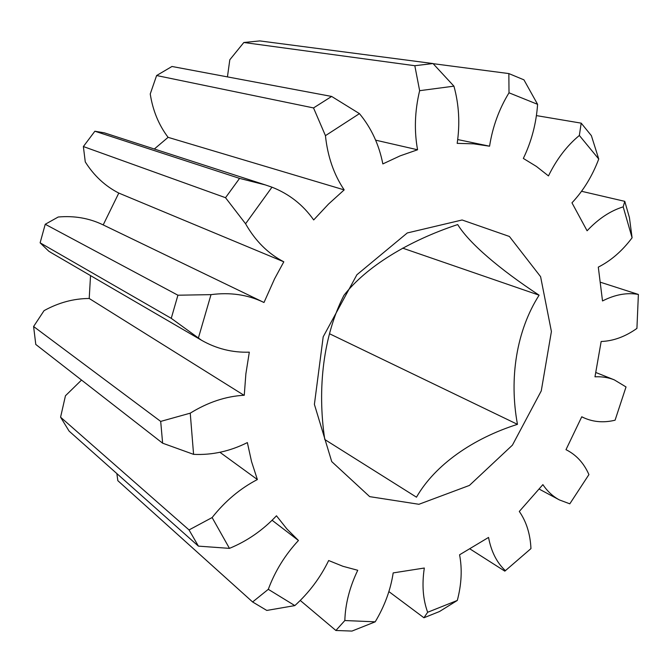 <?xml version="1.0" encoding="UTF-8"?>
<svg xmlns="http://www.w3.org/2000/svg" width="672" height="672" viewBox="0 0 672 672"><rect width="100%" height="100%" fill="white"/><g stroke="black" fill="none" stroke-linecap="round" stroke-linejoin="round"><path stroke-width="1.01" d="M375.623 140.154L417.564 149.772C414.086 130.628 414.784 110.93 419.639 90.686L414.817 65.713L433.012 63.546L453.928 86.159C459.018 104.63 460.093 123.698 457.178 143.363L473.508 143.825L489.569 146.194C492.61 126.806 499.094 109.007 509.006 92.803L508.855 73.576L523.942 79.85L537.6 104.336C536.256 123.463 531.51 141.498 523.337 158.432L536.424 166.438L548.47 175.913C556.592 159.256 566.882 145.765 579.348 135.458L581.196 123.152L591.385 135.668L598.744 159.029C592.318 176.056 583.397 190.655 571.964 202.818L587.093 230.782C598.391 218.77 610.42 210.798 623.188 206.858L624.775 201.348L629.429 217.61L632.092 237.787C622.247 250.933 610.982 260.711 598.298 267.12L602.515 300.955C615.082 294.546 627.035 292.379 638.383 294.445L600.852 282.374M171.251 318.335L177.92 295.21L45.234 224.263L40.127 242.827L48.796 251.227L51.517 252.89L201.491 340.234L171.251 318.335L40.127 242.827M177.92 295.21L211.008 294.638C230.185 292.135 247.666 294.672 263.466 302.249L263.995 302.501L274.562 278.855L283.811 261.811C268.086 253.646 255.343 240.962 245.574 223.768L225.523 197.702L83.37 146.546L85.268 161.902C93.988 175.728 105.168 186.119 118.793 193.074L283.811 261.811M263.466 302.249L102.74 224.7C89.09 218.165 74.256 215.603 58.237 217.006L45.234 224.263M470.257 549.108L504.832 571.15L505.386 570.671C496.835 562.682 491.224 551.603 488.544 537.432L459.572 554.795C462.311 569.075 461.555 584.296 457.304 600.449L439.505 611.52L423.931 617.761L427.652 612.268C422.932 599.39 421.814 584.64 424.318 568.025L393.179 572.905C390.634 589.73 384.644 606.043 375.211 621.827L351.96 631.075L335.891 630.487L344.837 620.533C345.324 603.943 349.625 587.202 357.739 570.284L342.938 566.294L328.667 560.532C320.359 577.643 309.078 592.67 294.832 605.598L266.784 610.436L252.613 601.969L268.296 589.319C275.016 571.192 285.062 554.912 298.452 540.49L286.902 528.965L276.469 515.794C262.794 530.275 247.12 541.128 229.454 548.369L198.416 546.134L69.107 431.113L60.581 417.194L189.034 529.931L212.125 517.558C225.12 501.136 240.206 488.46 257.376 479.548L219.912 452.29M300.258 600.457L335.891 630.487M388.886 591.595L423.931 617.761M624.775 201.348L581.549 191.285M581.196 123.152L536.416 115.601M508.855 73.576L433.138 63.672M414.817 65.713L243.835 42.496L229.807 59.774L227.438 76.885M243.835 42.496L259.846 40.916L433.012 63.546M313.53 107.932L156.61 75.533L150.242 93.979C152.796 110.502 158.752 124.958 168.092 137.34L344.182 189.89C333.892 174.619 327.642 156.542 325.441 135.66L313.53 107.932L331.64 96.44L359.453 113.635C371.272 127.915 379.067 144.673 382.838 163.918L400.159 155.845L417.564 149.772M156.61 75.533L171.973 66.478L331.64 96.44M225.523 197.702L239.568 178.391L265.373 184.926L271.984 187.186C289.153 193.931 303.055 204.842 313.681 219.937L328.482 204.103L344.182 189.89M265.373 184.926L104.278 132.821L94.878 131.225L239.568 178.391M94.878 131.225L83.37 146.546M257.376 479.548L251.555 461.639L247.363 442.588C229.942 451.307 212.016 455.23 193.578 454.356L162.632 443.192L35.784 344.45L33.6 326.508L160.692 421.411L190.243 413.162C207.917 402.251 225.834 396.287 243.986 395.27L89.208 298.486C73.744 298.536 58.691 302.585 44.058 310.64L33.6 326.508M162.632 443.192L160.692 421.411M198.416 546.134L189.034 529.931M638.383 294.445L636.922 328.406C625.271 336.68 613.351 341.048 601.163 341.494L594.98 376.816C601.894 376.48 608.32 377.488 614.267 379.848L626.027 386.946L615.082 420.193C604.128 422.873 593.863 422.142 584.279 417.984L581.767 416.766L565.984 449.669C576.24 454.784 583.884 463.092 588.924 474.592L569.806 503.824L559.39 499.918C552.922 496.44 547.42 491.35 542.884 484.63L519.296 511.451C526.386 521.64 530.275 534.022 530.956 548.596L505.386 570.671M244.264 395.262L245.876 373.834L249.312 352.17C232.327 352.708 216.384 348.734 201.491 340.234M81.53 380.058L65.453 395.766L60.581 417.194M418.933 504.286L369.692 496.642L331.733 461.605L314.395 404.393L323.19 336.815L356.891 274.756L407.282 232.957L462.109 219.988L509.401 236.468L540.599 276.679L551.41 331.506L541.262 390.902L512.417 445.15L469.409 485.428L418.933 504.286M190.243 413.162L193.578 454.356M212.125 517.558L229.454 548.369M268.296 589.319L294.832 605.598M344.837 620.533L375.211 621.827M427.652 612.268L457.304 600.449M632.092 237.787L623.188 206.858M598.744 159.029L579.348 135.458M537.6 104.336L509.006 92.803M453.928 86.159L419.639 90.686M359.453 113.635L325.441 135.66M271.984 187.186L245.574 223.768M211.008 294.638L198.307 338.285M90.535 275.612L89.208 298.486M118.793 193.074L103.194 224.918M168.092 137.34L154.325 149.008M517.465 424.343C473.08 438.396 435.002 464.814 416.48 497.188L324.778 439.522C316.982 387.979 323.66 334.908 343.93 295.361C366.181 266.725 408.442 240.845 457.708 224.566C468.98 243.062 499.708 269.296 539.112 295.184C516.541 330.498 508.914 378.269 517.465 424.343L329.49 333.732M539.112 295.184L402.679 248.144M116.869 473.6L117.827 480.673L252.613 601.969M298.452 540.49L272.084 520.254M539.322 489.166L559.39 499.918M581.734 416.85L584.279 417.984M595.829 372.506L614.267 379.848M457.699 139.558L489.258 146.135"/></g></svg>
